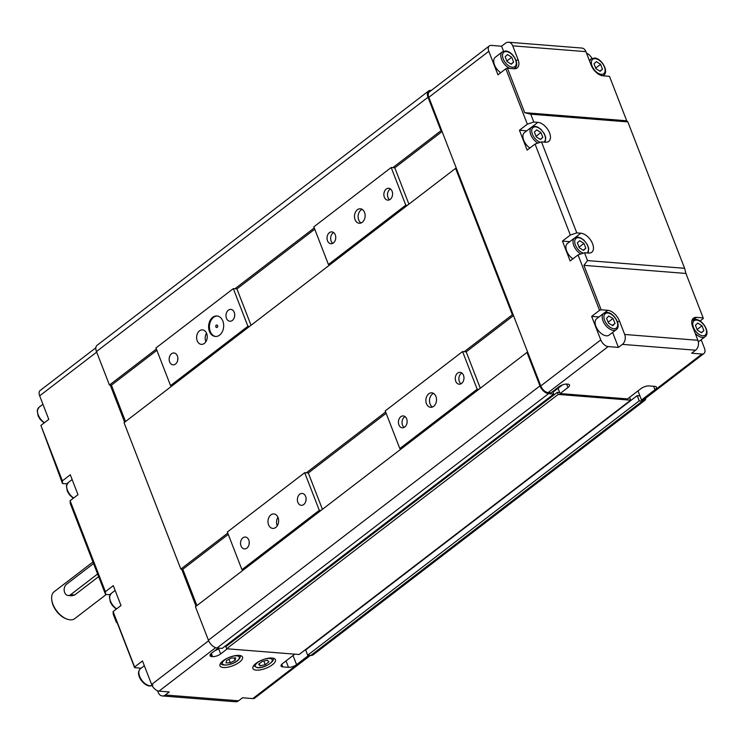 <?xml version="1.0" encoding="UTF-8"?>
<svg xmlns="http://www.w3.org/2000/svg" width="744" height="744" viewBox="0 0 744 744"><rect width="100%" height="100%" fill="white"/><g stroke="black" fill="none" stroke-linecap="round" stroke-linejoin="round"><path stroke-width="1.12" d="M645.904 398.04A8.472 4.827 -127.5 0 1 644.667 400.514A8.472 4.827 -127.5 0 1 642.351 401.109L639.226 400.858L637.199 395.631L639.914 395.845L637.989 390.907L641.533 400.03L654.952 389.735A6.054 2.269 158.8 0 0 656.478 387.224A6.054 2.269 158.8 0 0 654.785 386.378L649.028 385.922A6.054 2.269 158.8 0 0 640.965 388.628L627.545 398.914L560.083 393.557L558.056 388.331L557.014 388.247L558.056 388.331L562.576 384.853M644.667 400.514L313.131 654.841A8.472 4.827 -127.5 0 1 310.806 655.436L307.681 655.185L639.226 400.858M307.681 655.185L305.654 649.958L637.199 395.631M629.573 397.361L630.67 400.179L558.186 394.422L557.368 392.33L559.674 392.507L558.056 388.331L553.015 392.19M558.186 394.422L226.641 648.749L299.125 654.506L630.67 400.179M226.641 648.749L225.832 646.657L557.368 392.33M227.552 645.336L227.236 644.527L227.552 645.336M552.225 391.921L552.932 391.976L553.741 394.069L548.551 393.65A8.472 4.827 -127.5 0 1 539.958 385.876L526.975 352.414L527.803 352.479M526.975 352.414L195.44 606.741L208.413 640.203A8.472 4.827 -127.5 0 0 217.016 647.978L222.196 648.396L553.741 394.069M513.193 314.824L512.374 314.759L455.588 168.358L456.407 168.423M228.259 534.387L182.81 569.244L180.839 569.086L227.757 533.095M306.342 472.812L385.634 411.99M464.219 351.698L512.374 314.759M180.839 569.086L124.043 422.685L455.588 168.358M441.806 130.777L440.987 130.712L428.005 97.241A8.472 4.827 -127.5 0 1 428.609 90.982A8.472 4.827 -127.5 0 1 430.925 90.377L431.334 90.415M156.863 350.331L111.414 385.187L109.442 385.039L156.37 349.038M234.955 288.756L314.247 227.934M392.832 167.642L440.987 130.712M109.442 385.039L96.46 351.568A8.472 4.827 -127.5 0 1 97.064 345.309L428.609 90.982M603.747 313.298L596.641 318.748A10.286 5.859 52.5 0 0 596.921 328.457A10.286 5.859 52.5 0 0 606.351 335.804A10.286 5.859 52.5 0 0 609.169 335.07L616.274 329.62C621.761 325.844 614.079 312.592 607.067 312.415L603.747 313.298A10.286 5.859 52.5 0 0 604.016 323.008A10.286 5.859 52.5 0 0 613.456 330.355A10.286 5.859 52.5 0 0 616.274 329.62M627.834 121.904L530.742 114.185L524.687 112.67L507.454 68.225L505.836 68.764L497.95 74.819L488.817 51.29A7.263 4.139 -127.5 0 1 489.338 45.914A7.263 4.139 -127.5 0 1 491.319 45.403L501.605 46.221L505.557 43.199A7.263 5.31 94.5 0 1 508.561 42.231A7.263 5.31 94.5 0 1 512.728 45.84L585.947 51.652L591.22 65.249A11.495 6.547 52.5 0 0 602.891 75.804L609.476 76.334L626.718 120.779L627.834 121.904L684.62 268.305L685.931 273.457L703.173 317.902L703.21 318.572L700.039 321.008M566.64 384.062L567.97 387.503A6.054 2.269 158.8 0 0 569.504 384.983A6.054 2.269 158.8 0 0 567.812 384.146L566.984 384.081A6.054 2.269 158.8 0 0 558.921 386.778L551.025 392.832L548.151 392.609A7.263 4.139 -127.5 0 1 540.776 385.941L428.823 97.306A7.263 4.139 -127.5 0 1 429.344 91.94L489.338 45.914M567.97 387.503L560.083 393.557M701.174 339.729L704.438 348.164A7.263 4.139 -127.5 0 1 703.926 353.53L643.932 399.547A7.263 4.139 -127.5 0 1 641.942 400.067L641.533 400.03M703.926 353.53A7.263 4.139 -127.5 0 1 701.936 354.042L691.65 353.223L695.603 350.201A7.263 5.31 -85.5 0 0 697.9 340.287L624.681 334.465A7.263 5.31 94.5 0 1 622.375 344.379L618.431 347.402L608.146 346.583A7.263 4.139 -127.5 0 1 600.771 339.915L591.647 316.386L599.543 310.332L601.152 309.792L583.91 265.348L587.537 260.586L584.486 252.746L578.042 254.904L599.543 310.332M578.042 254.904L570.146 260.967L562.445 241.093L570.332 235.039L576.786 232.881L541.493 141.899L535.048 144.057L570.332 235.039M535.048 144.057L527.152 150.111L519.442 130.247L527.338 124.183L533.783 122.025L530.742 114.185M505.836 68.764L527.338 124.183M576.786 232.881L580.897 233.207A11.495 6.547 -127.5 0 1 591.443 241.409A11.495 6.547 -127.5 0 1 591.75 252.263A11.495 6.547 -127.5 0 1 588.606 253.072L584.486 252.746M587.537 260.586L684.62 268.305M533.783 122.025L537.903 122.351A11.495 6.547 -127.5 0 1 548.449 130.553A11.495 6.547 -127.5 0 1 548.756 141.407A11.495 6.547 -127.5 0 1 545.603 142.225L541.493 141.899M524.687 112.67L626.718 120.779M507.454 68.225L514.039 68.746A11.495 6.547 52.5 0 0 517.182 67.927A11.495 6.547 52.5 0 0 518.001 59.427L512.728 45.84M583.91 265.348L685.931 273.457M569.755 241.679L562.445 241.093M585.947 51.652A7.263 5.31 -85.5 0 0 581.789 48.053L508.561 42.231M503.539 51.215L501.605 46.221M624.681 334.465L619.408 320.869A11.495 6.547 52.5 0 0 607.736 310.313L601.152 309.792M618.431 347.402L612.619 332.428M703.173 317.902L696.589 317.381A11.495 6.547 52.5 0 0 693.445 318.19A11.495 6.547 52.5 0 0 692.627 326.69L697.9 340.287M615.037 323.333L612.851 325.695L608.62 323.222L606.565 318.376L608.741 316.014L612.982 318.497L615.037 323.333L612.34 325.398M612.982 318.497L608.174 322.18M505.167 56.739L507.52 54.582L511.742 57.26L513.62 62.087L511.268 64.244L507.036 61.566L505.167 56.739M513.62 62.087L511.016 64.086M511.742 57.26L506.831 61.036M602.482 69.155L600.12 71.312L595.898 68.634L594.019 63.798L596.372 61.65L600.603 64.328L602.482 69.155L599.878 71.154M600.603 64.328L595.684 68.095M585.816 248.236L583.463 250.393L579.241 247.715L577.363 242.888L579.716 240.731L583.947 243.409L585.816 248.236L583.222 250.235M583.947 243.409L579.027 247.175M542.822 137.389L540.47 139.537L536.238 136.859L534.369 132.032L536.722 129.884L540.953 132.553L542.822 137.389L540.218 139.379M540.953 132.553L536.033 136.329M695.426 325.24L697.779 323.091L702.011 325.77L703.88 330.596L701.527 332.754L697.305 330.076L695.426 325.24M703.88 330.596L701.285 332.596M702.011 325.77L697.091 329.536M513.816 68.727A10.286 5.859 52.5 0 0 514.867 68.178C520.354 64.403 512.672 51.15 505.66 50.973L502.339 51.857L495.234 57.307A10.286 5.859 52.5 0 0 494.36 64.533A10.286 5.859 52.5 0 0 500.703 72.707M545.185 142.188L545.743 137.575L544.394 133.808L540.99 129.363L537.717 127.085L534.862 126.266L531.551 127.15L524.446 132.599A10.286 5.859 52.5 0 0 523.571 139.826A10.286 5.859 52.5 0 0 529.905 148M588.179 253.044L588.736 248.422L587.388 244.664L583.984 240.21L580.711 237.931L577.856 237.113L574.545 238.006L567.439 243.455A10.286 5.859 52.5 0 0 566.565 250.682A10.286 5.859 52.5 0 0 572.899 258.847M586.551 53.205A7.263 4.139 -127.5 0 1 591.991 58.441M598.966 316.972L591.647 316.386M526.761 130.823L519.442 130.247M106.28 594.447L74.763 618.617A16.945 9.644 -127.5 0 1 66.588 618.943A16.945 9.644 -127.5 0 1 52.936 604.258A16.945 9.644 -127.5 0 1 51.717 599.543A16.945 9.644 -127.5 0 1 54.145 591.731L92.944 561.962M98.636 576.628L74.67 595.014L71.926 595.795L68.113 595.498A6.054 4.427 94.5 0 1 64.226 590.866A6.054 4.427 94.5 0 1 66.56 584.235L93.558 563.534M51.717 599.543L51.838 600.557A15.736 8.956 52.5 0 0 52.973 604.928A15.736 8.956 52.5 0 0 65.649 618.562L66.588 618.943M255.945 663.425A12.099 4.548 -21.2 0 1 267.654 658.356A12.099 4.548 -21.2 0 1 275.457 659.705A12.099 4.548 -21.2 0 1 272.406 664.736A12.099 4.548 -21.2 0 1 260.698 669.814A12.099 4.548 -21.2 0 1 252.895 668.456A12.099 4.548 -21.2 0 1 255.945 663.425M223.033 660.812A12.099 4.548 -21.2 0 1 234.741 655.734A12.099 4.548 -21.2 0 1 242.544 657.091A12.099 4.548 -21.2 0 1 239.494 662.123A12.099 4.548 -21.2 0 1 227.785 667.191A12.099 4.548 -21.2 0 1 219.982 665.843A12.099 4.548 -21.2 0 1 223.033 660.812M308.797 655.278L296.577 664.652L293.034 655.529M286.012 660.914L288.514 667.349L282.757 666.894A6.054 2.269 158.8 0 1 281.055 666.057A6.054 2.269 158.8 0 1 282.59 663.536L294.81 654.162M214.96 650.637A6.054 2.269 158.8 0 0 218.615 648.712L219.331 648.164M227.339 648.805L220.643 653.939L218.615 648.712M211.343 653.427L212.589 656.636L211.761 656.571A6.054 2.269 158.8 0 1 210.068 655.734A6.054 2.269 158.8 0 1 211.594 653.223L218.29 648.08M288.514 667.349A6.054 2.269 158.8 0 0 296.577 664.652M212.589 656.636A6.054 2.269 158.8 0 0 220.643 653.939M134.599 666.996L113.097 611.568L113.228 614.256L116.269 622.096L117.385 623.221L134.627 667.666L134.599 666.996L142.485 660.942L151.618 684.471A7.263 4.139 52.5 0 0 158.983 691.139L169.269 691.957L165.326 694.989A7.263 5.31 94.5 0 1 162.313 695.947A7.263 5.31 94.5 0 1 158.156 692.348L157.551 690.795M162.313 695.947L235.541 701.769A7.263 5.31 -85.5 0 0 238.545 700.802L242.498 697.779L252.783 698.597A7.263 4.139 52.5 0 0 254.764 698.086L310.397 655.408M97.613 573.987L70.615 594.698A6.054 4.427 94.5 0 1 68.113 595.498M110.27 385.104L124.657 422.211M181.657 569.16L196.053 606.267M110.056 594.763A11.495 6.547 52.5 0 0 109.638 594.716L105.527 594.391L105.388 591.703L113.283 585.649L120.993 605.514L113.097 611.568M67.053 483.907A11.495 6.547 52.5 0 0 66.644 483.86L62.524 483.535L62.394 480.847L70.289 474.793L77.99 494.667L70.103 500.721L70.234 503.409L105.527 594.391M258.652 664.169L262.297 661.379L267.412 660.235L268.882 661.9L265.236 664.699L260.121 665.834L258.652 664.169M259.293 663.685L260.121 665.834M263.822 661.035L265.236 664.699M231.393 658.031L235.662 657.938L235.132 660.328L230.333 662.811L226.055 662.904L226.585 660.514L231.393 658.031M235.132 660.328L234.221 657.966M228.966 659.286L230.333 662.811M141.118 668.186L134.627 667.666M62.394 480.847L40.892 425.428L62.524 483.535M95.837 347.783L40.176 390.47A7.263 4.139 52.5 0 0 39.665 395.836L48.788 419.374L40.892 425.428M105.388 591.703L70.103 500.721M199.494 330.848A7.263 5.31 94.5 0 1 202.508 329.88A7.263 5.31 94.5 0 1 207.167 335.442A7.263 5.31 94.5 0 1 204.368 343.393A7.263 5.31 94.5 0 1 201.354 344.36A7.263 5.31 94.5 0 1 196.695 338.799A7.263 5.31 94.5 0 1 199.494 330.848M171.52 353.772A5.952 4.352 94.5 0 1 173.984 352.982A5.952 4.352 94.5 0 1 177.807 357.548A5.952 4.352 94.5 0 1 175.51 364.058A5.952 4.352 94.5 0 1 173.045 364.848A5.952 4.352 94.5 0 1 169.223 360.291A5.952 4.352 94.5 0 1 171.52 353.772M228.352 310.174A5.952 4.352 94.5 0 1 230.817 309.383A5.952 4.352 94.5 0 1 234.639 313.94A5.952 4.352 94.5 0 1 232.342 320.459A5.952 4.352 94.5 0 1 229.877 321.25A5.952 4.352 94.5 0 1 226.055 316.693A5.952 4.352 94.5 0 1 228.352 310.174M219.592 335.107A10.286 7.524 94.5 0 1 215.323 336.474A10.286 7.524 94.5 0 1 208.72 328.597A10.286 7.524 94.5 0 1 212.691 317.325A10.286 7.524 94.5 0 1 216.96 315.968A10.286 7.524 94.5 0 1 223.553 323.845A10.286 7.524 94.5 0 1 219.592 335.107M217.369 316.014A10.286 7.524 -85.5 0 0 213.519 317.39A10.286 7.524 -85.5 0 0 209.51 328.383A10.286 7.524 -85.5 0 0 215.741 336.493M216.225 325.212A1.209 0.883 94.5 0 1 217.043 327.304A1.209 0.883 94.5 0 1 216.225 325.212M216.895 325.082A1.209 0.883 94.5 0 1 216.867 327.49A1.209 0.883 94.5 0 1 216.709 327.453M357.371 209.734A7.263 5.31 94.5 0 1 360.384 208.776A7.263 5.31 94.5 0 1 365.044 214.337A7.263 5.31 94.5 0 1 362.244 222.289A7.263 5.31 94.5 0 1 359.231 223.247A7.263 5.31 94.5 0 1 354.572 217.685A7.263 5.31 94.5 0 1 357.371 209.734M361.072 222.958A7.263 5.31 94.5 0 1 358.106 216.727A7.263 5.31 94.5 0 1 360.998 210.022A7.263 5.31 94.5 0 1 362.161 209.352M329.397 232.667A5.952 4.352 94.5 0 1 331.861 231.877A5.952 4.352 94.5 0 1 335.683 236.434A5.952 4.352 94.5 0 1 333.386 242.953A5.952 4.352 94.5 0 1 330.922 243.744A5.952 4.352 94.5 0 1 327.1 239.187A5.952 4.352 94.5 0 1 329.397 232.667M332.773 243.344A5.952 4.352 94.5 0 1 330.652 238.201A5.952 4.352 94.5 0 1 333.014 232.956A5.952 4.352 94.5 0 1 333.628 232.565M386.229 189.069A5.952 4.352 94.5 0 1 388.694 188.279A5.952 4.352 94.5 0 1 392.516 192.835A5.952 4.352 94.5 0 1 390.219 199.355A5.952 4.352 94.5 0 1 387.754 200.145A5.952 4.352 94.5 0 1 383.932 195.588A5.952 4.352 94.5 0 1 386.229 189.069M389.605 199.745A5.952 4.352 94.5 0 1 387.485 194.603A5.952 4.352 94.5 0 1 389.847 189.357A5.952 4.352 94.5 0 1 390.461 188.967M408.912 204.163L394.804 167.8L442.094 131.521M251.035 325.268L236.927 288.914L314.74 229.217M394.804 167.8L391.186 167.512L405.787 205.158L328.43 264.501L313.829 226.855L391.186 167.512M407.433 205.288L405.787 205.158M330.076 264.632L328.43 264.501M111.414 385.187L125.522 421.55M172.199 385.745L170.553 385.615L155.952 347.969L233.309 288.626L247.91 326.272L170.553 385.615M206.553 333.191A7.263 5.31 -85.5 0 0 205.874 341.719M177.872 358.273A5.952 4.352 -85.5 0 0 177.714 360.245M234.704 314.675A5.952 4.352 -85.5 0 0 234.546 316.637M249.556 326.402L247.91 326.272M236.927 288.914L233.309 288.626M242.907 537.828A5.952 4.352 94.5 0 1 245.371 537.038A5.952 4.352 94.5 0 1 249.194 541.595A5.952 4.352 94.5 0 1 246.896 548.114A5.952 4.352 94.5 0 1 244.432 548.905A5.952 4.352 94.5 0 1 240.61 544.348A5.952 4.352 94.5 0 1 242.907 537.828M299.748 494.23A5.952 4.352 94.5 0 1 302.213 493.439A5.952 4.352 94.5 0 1 306.026 497.996A5.952 4.352 94.5 0 1 303.738 504.516A5.952 4.352 94.5 0 1 301.264 505.306A5.952 4.352 94.5 0 1 297.451 500.749A5.952 4.352 94.5 0 1 299.748 494.23M270.89 514.894A7.263 5.31 94.5 0 1 273.894 513.937A7.263 5.31 94.5 0 1 278.554 519.498A7.263 5.31 94.5 0 1 275.754 527.45A7.263 5.31 94.5 0 1 272.75 528.407A7.263 5.31 94.5 0 1 268.082 522.846A7.263 5.31 94.5 0 1 270.89 514.894M400.784 416.724A5.952 4.352 94.5 0 1 403.248 415.933A5.952 4.352 94.5 0 1 407.07 420.49A5.952 4.352 94.5 0 1 404.773 427.01A5.952 4.352 94.5 0 1 402.309 427.8A5.952 4.352 94.5 0 1 398.486 423.243A5.952 4.352 94.5 0 1 400.784 416.724M404.159 427.4A5.952 4.352 94.5 0 1 402.039 422.257A5.952 4.352 94.5 0 1 404.411 417.012A5.952 4.352 94.5 0 1 405.015 416.621M457.625 373.125A5.952 4.352 94.5 0 1 460.09 372.335A5.952 4.352 94.5 0 1 463.903 376.892A5.952 4.352 94.5 0 1 461.615 383.411A5.952 4.352 94.5 0 1 459.141 384.202A5.952 4.352 94.5 0 1 455.328 379.635A5.952 4.352 94.5 0 1 457.625 373.125M461.001 383.802A5.952 4.352 94.5 0 1 458.871 378.659A5.952 4.352 94.5 0 1 461.243 373.414A5.952 4.352 94.5 0 1 461.857 373.014M428.767 393.79A7.263 5.31 94.5 0 1 431.771 392.823A7.263 5.31 94.5 0 1 436.43 398.384A7.263 5.31 94.5 0 1 433.631 406.336A7.263 5.31 94.5 0 1 430.627 407.303A7.263 5.31 94.5 0 1 425.959 401.741A7.263 5.31 94.5 0 1 428.767 393.79M432.469 407.014A7.263 5.31 94.5 0 1 429.493 400.784A7.263 5.31 94.5 0 1 432.385 394.078A7.263 5.31 94.5 0 1 433.547 393.409M480.299 388.219L466.2 351.856L513.49 315.577M322.422 509.324L308.323 472.97L386.136 413.273M466.2 351.856L462.573 351.568L477.183 389.214L399.816 448.558L385.215 410.911L462.573 351.568M478.829 389.344L477.183 389.214M401.462 448.688L399.816 448.558M182.81 569.244L196.909 605.607M243.586 569.802L241.939 569.672L227.339 532.025L304.696 472.682L319.306 510.328L241.939 569.672M277.94 517.247A7.263 5.31 -85.5 0 0 277.261 525.776M306.1 498.731A5.952 4.352 -85.5 0 0 305.942 500.693M249.259 542.33A5.952 4.352 -85.5 0 0 249.101 544.292M308.323 472.97L304.696 472.682M320.952 510.458L319.306 510.328M310.806 655.436L642.351 401.109M217.016 647.978L548.551 393.65M208.413 640.203L539.958 385.876M96.46 351.568L428.005 97.241M607.755 313.01A9.077 5.171 -127.5 0 1 616.971 321.343A9.077 5.171 -127.5 0 1 613.837 328.699A9.077 5.171 -127.5 0 1 604.63 320.366A9.077 5.171 -127.5 0 1 607.755 313.01M583.315 253.137A9.077 5.171 -127.5 0 1 575.14 244.274A9.077 5.171 -127.5 0 1 578.553 237.717A9.077 5.171 -127.5 0 1 587.007 244.423A9.077 5.171 -127.5 0 1 586.867 252.932M540.321 142.29A9.077 5.171 -127.5 0 1 532.146 133.418A9.077 5.171 -127.5 0 1 535.55 126.871A9.077 5.171 -127.5 0 1 544.004 133.576A9.077 5.171 -127.5 0 1 543.873 142.085M506.348 51.569A9.077 5.171 -127.5 0 1 515.564 59.901A9.077 5.171 -127.5 0 1 512.43 67.258A9.077 5.171 -127.5 0 1 503.223 58.925A9.077 5.171 -127.5 0 1 506.348 51.569M602.687 75.786A10.286 5.859 52.5 0 0 603.719 75.246L602.984 75.814M595.209 58.636A9.077 5.171 -127.5 0 1 604.416 66.969A9.077 5.171 -127.5 0 1 601.292 74.326A9.077 5.171 -127.5 0 1 592.075 65.984A9.077 5.171 -127.5 0 1 595.209 58.636M695.156 333.219A10.286 5.859 52.5 0 0 702.317 337.413A10.286 5.859 52.5 0 0 705.126 336.688L698.346 341.887M696.616 320.078A9.077 5.171 -127.5 0 1 705.824 328.411A9.077 5.171 -127.5 0 1 702.699 335.767A9.077 5.171 -127.5 0 1 693.482 327.434A9.077 5.171 -127.5 0 1 696.616 320.078M653.613 386.285L654.952 389.735M641.942 400.067L701.936 354.042M622.375 344.379L695.603 350.201M548.151 392.609L608.146 346.583M428.823 97.306L488.817 51.29M540.776 385.941L600.771 339.915M580.897 233.207L575.131 237.624M518.001 59.427L516.169 60.831M619.408 320.869L617.576 322.273M696.589 317.381L693.194 319.985M705.126 336.688C710.613 332.912 702.941 319.66 695.919 319.474L692.608 320.366A10.286 5.859 52.5 0 0 691.818 321.222M603.719 75.246C609.215 71.471 601.533 58.218 594.512 58.032L591.201 58.925A10.286 5.859 52.5 0 0 589.76 61.482M502.339 51.857A10.286 5.859 52.5 0 0 501.986 60.348A10.286 5.859 52.5 0 0 510.021 68.429M531.551 127.15A10.286 5.859 52.5 0 0 530.863 134.887A10.286 5.859 52.5 0 0 537.903 143.099M574.545 238.006A10.286 5.859 52.5 0 0 573.856 245.743A10.286 5.859 52.5 0 0 580.906 253.946M607.736 310.313L604.333 312.926M537.903 122.351L532.137 126.778M116.641 608.852A10.286 5.859 -127.5 0 1 110.447 601.068A10.286 5.859 -127.5 0 1 111.172 593.461L115.134 590.42M73.647 498.006A10.286 5.859 -127.5 0 1 67.444 490.212A10.286 5.859 -127.5 0 1 68.178 482.605L72.14 479.573M152.092 685.54A10.286 5.859 -127.5 0 1 150.428 685.819A10.286 5.859 -127.5 0 1 139.826 676.798A10.286 5.859 -127.5 0 1 140.383 668.754L144.336 665.713M44.435 422.704A10.286 5.859 -127.5 0 1 38.242 414.92A10.286 5.859 -127.5 0 1 38.976 407.312L42.929 404.271M237.801 660.272A9.077 3.404 -21.2 0 1 225.86 664.987A9.077 3.404 -21.2 0 1 223.925 660.57A9.077 3.404 -21.2 0 1 235.857 655.855A9.077 3.404 -21.2 0 1 237.801 660.272M272.955 658.273A10.286 3.86 158.8 0 0 272.89 658.133L272.955 658.273C275.931 660.412 264.827 668.586 257.35 667.74L253.769 665.713M269.691 658.496A9.077 3.404 -21.2 0 1 269.942 663.527A9.077 3.404 -21.2 0 1 257.852 667.582A9.077 3.404 -21.2 0 1 257.601 662.541A9.077 3.404 -21.2 0 1 269.691 658.496M282.757 666.894L281.743 664.29M211.761 656.571L210.757 653.976M158.983 691.139L215.63 647.689M238.545 700.802L165.326 694.989M309.206 655.306L252.783 698.597M74.67 595.014L70.615 594.698M240.042 655.65A10.286 3.86 158.8 0 0 239.977 655.511L240.042 655.65C240.749 656.534 240.135 658.021 238.21 660.114C233.263 665.08 220.838 666.754 220.866 663.09M208.636 640.733L151.618 684.471M39.665 395.836L96.674 352.107M66.644 483.86L67.657 483.079M109.638 594.716L110.661 593.926M514.867 68.178L514.123 68.755M692.608 320.366L691.864 320.934M591.201 58.925L589.322 60.357M152.901 685.075L149.963 685.987C143.945 686.182 134.525 674.408 140.383 668.754M44.063 422.992L40.195 419.384L38.139 415.905L37.2 410.66L38.976 407.312M73.265 498.294L69.406 494.686L67.341 491.198L66.402 485.953L68.178 482.605M116.259 609.141L112.4 605.532L110.335 602.054L109.405 596.809L111.172 593.461"/></g></svg>
